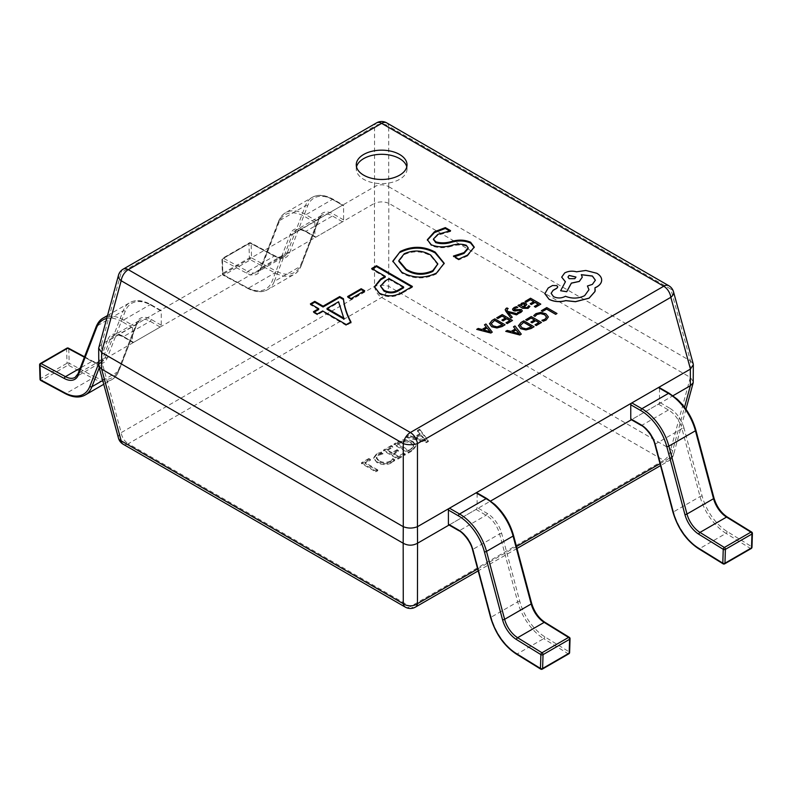 <?xml version="1.0" encoding="UTF-8"?>
<svg xmlns="http://www.w3.org/2000/svg" width="792" height="792" viewBox="0 0 792 792"><rect width="100%" height="100%" fill="white"/><g stroke="black" fill="none" stroke-linecap="round" stroke-linejoin="round"><path stroke-width="0.59" stroke-dasharray="3.96 2.97" d="M40.026 379.2A1.525 0.851 178.3 0 1 40.471 378.576A1.525 0.881 -120 0 0 41.55 380.398A1.525 0.881 -120 0 0 41.59 380.417L68.152 365.082L92.525 378.17A40.61 23.443 -120 0 0 111.83 379.625A40.61 23.443 -120 0 0 118.503 371.379L136.62 324.373A20.305 11.722 60 0 1 139.956 320.255A20.305 11.722 60 0 1 150.114 321.255L160.152 327.056A1.525 0.881 120 0 0 161.231 325.195L161.231 311.098A1.525 0.881 120 0 0 160.915 310.405A1.525 0.881 120 0 0 160.152 310.474L133.591 325.819A1.525 0.881 120 0 0 132.511 327.68L132.511 341.778A1.525 0.881 120 0 0 132.828 342.471A1.525 0.881 120 0 0 133.591 342.392L160.152 327.056M39.6 364.865A1.525 0.851 178.3 0 1 40.046 364.251L66.607 348.906A1.525 0.851 178.3 0 1 68.765 348.866L93.139 361.954A21.829 12.603 -120 0 0 107.098 358.301L125.215 311.305A39.085 22.572 60 0 1 151.183 305.296L161.231 311.098M66.924 348.173A1.525 0.881 -120 0 0 66.607 348.866A1.525 0.881 -120 0 0 66.607 348.906L67.033 363.241A1.525 0.851 178.3 0 1 69.191 363.201L68.765 348.866A1.525 0.911 -61.8 0 0 68.409 348.143M314.87 222.394L304.821 216.592A39.085 22.572 -120 0 0 278.853 222.601L260.746 269.597A21.829 12.603 60 0 1 246.777 273.25L222.404 260.162L222.829 274.497A1.525 0.851 178.3 0 1 222.384 273.913A1.525 0.851 178.3 0 1 222.829 273.29A1.525 0.881 -120 0 0 223.908 275.111A1.525 0.881 -120 0 0 223.948 275.141L250.51 259.796L274.883 272.884A40.61 23.443 -120 0 0 294.188 274.339A40.61 23.443 -120 0 0 300.861 266.092L318.978 219.097A20.305 11.722 60 0 1 322.314 214.969A20.305 11.722 60 0 1 332.462 215.978L342.51 221.78A1.525 0.881 120 0 0 343.589 219.909L343.589 205.821A1.525 0.881 120 0 0 343.273 205.118A1.525 0.881 120 0 0 342.51 205.197L315.949 220.532A1.525 0.881 120 0 0 314.87 222.394L314.87 236.491A1.525 0.881 120 0 0 315.186 237.184A1.525 0.881 120 0 0 315.949 237.115L342.51 221.78M342.51 205.197L332.462 199.396A40.61 23.443 -120 0 0 312.157 197.386A40.61 23.443 -120 0 0 305.484 205.633L287.367 252.628A20.305 11.722 60 0 1 284.031 256.757A20.305 11.722 60 0 1 274.378 256.034L250.005 242.936L223.443 258.281A1.525 0.911 -61.8 0 0 222.404 260.162A1.525 0.851 178.3 0 1 221.958 259.588A1.525 0.851 178.3 0 1 222.404 258.964L248.965 243.629A1.525 0.851 178.3 0 1 251.123 243.58L275.497 256.667A21.829 12.603 -120 0 0 289.456 253.014L307.573 206.019A39.085 22.572 60 0 1 333.541 200.02L343.589 205.821M275.497 256.667A1.525 0.911 -61.8 0 0 275.141 255.955A1.525 0.911 -61.8 0 0 274.378 256.034L247.817 271.369L223.443 258.281A1.525 0.881 -120 0 0 222.72 258.222A1.525 0.881 -120 0 0 222.404 258.915A1.525 0.881 -120 0 0 222.404 258.964L222.829 273.29L249.391 257.954A1.525 0.851 178.3 0 1 251.549 257.915L251.123 243.58A1.525 0.911 -61.8 0 0 250.767 242.867A1.525 1.525 0 0 0 249.282 242.887A1.525 0.881 -120 0 0 248.965 243.58A1.525 0.881 -120 0 0 248.965 243.629L249.391 257.954A1.525 0.881 -120 0 0 250.47 259.776A1.525 0.881 -120 0 0 250.51 259.796A1.525 0.911 -61.8 0 0 251.549 257.915L275.923 271.003A1.525 0.911 -61.8 0 1 274.883 272.884L248.322 288.229L223.948 275.141A1.525 0.911 118.2 0 1 223.186 275.21A1.525 0.911 118.2 0 1 222.829 274.497L247.203 287.585A39.085 22.572 -120 0 0 272.21 281.041L290.317 234.046A21.829 12.603 60 0 1 304.821 230.69L314.87 236.491M476.814 492.782A1.525 0.881 -60 0 1 477.13 493.485L487.179 499.277A39.085 22.572 60 0 1 513.147 535.273L531.254 603.187A21.829 12.603 -120 0 0 545.223 622.967L569.596 638.015L569.171 651.856A1.525 0.911 -178.2 0 1 569.616 652.529M477.13 493.485L477.13 507.573A1.525 0.881 -60 0 1 476.051 509.434L449.49 524.779A1.525 0.881 -60 0 1 448.727 524.848M569.319 637.342A1.525 0.851 121.7 0 1 569.596 638.015A1.525 0.911 -178.2 0 1 570.042 638.689M659.172 387.496A1.525 0.881 -60 0 1 659.488 388.199L669.527 394A39.085 22.572 60 0 1 695.505 429.997L713.612 497.901A21.829 12.603 -120 0 0 727.581 517.681L751.954 532.739L751.529 546.579A1.525 0.911 -178.2 0 1 751.974 547.242M659.488 388.199L659.488 402.287A1.525 0.881 -60 0 1 658.409 404.158L631.848 419.493A1.525 0.881 -60 0 1 631.085 419.572M751.677 532.066A1.525 0.851 121.7 0 1 751.954 532.739A1.525 0.911 -178.2 0 1 752.4 533.402M356.509 166.894A25.384 14.652 0 0 0 356.261 168.963A25.384 14.652 0 0 0 363.696 179.329A25.384 14.652 0 0 0 391.357 182.506A25.384 14.652 0 0 0 407.029 168.963A25.384 14.652 0 0 0 406.771 166.894M383.071 453.776L381.497 452.875L376.626 454.618L373.666 458.439L376.982 462.597C381.892 465.171 386.872 465.231 391.901 462.785L394.713 460.508L392.792 459.39L390.347 461.865C386.476 463.686 382.704 463.587 379.022 461.548L376.309 458.212L378.467 455.38L383.071 453.776L383.071 452.955L381.497 452.044L381.497 452.875M397.96 442.5L394.06 444.757L408.415 453.044L412.474 450.707L415.948 446.193L412.978 442.332C407.93 439.847 402.93 439.906 397.96 442.5L397.96 441.679L394.06 443.926L394.06 444.757M428.383 441.52L419.621 429.997L417.523 431.214L420.097 434.372L414.167 437.798L408.771 436.263L406.672 437.481L426.452 442.639L428.383 441.52L428.383 440.698L419.621 429.165L419.621 429.997M392.832 447.282L391.258 446.371L383.556 450.826L397.911 459.113L405.266 454.865L403.692 453.955L398.267 457.093L393.535 454.361L398.614 451.43L397.04 450.519L391.961 453.45L387.05 450.618L392.832 447.282L392.832 446.46L391.258 445.55L391.258 446.371M370.418 460.221L368.844 459.32L361.489 463.558L375.844 471.854L377.774 470.735L364.993 463.36L370.418 460.221L370.418 459.4L368.844 458.489L368.844 459.32M449.044 525.037L490.614 501.029M658.409 404.158L668.458 409.959A20.305 11.722 60 0 1 681.952 428.66L655.38 443.995A20.305 11.722 -120 0 0 641.886 425.294L631.848 419.493L672.972 395.752M388.822 186.754L690.357 360.845L690.357 377.418L388.822 203.326L388.733 186.694C384.001 184.18 379.279 184.18 374.547 186.694L374.458 203.326L101.643 360.845L101.643 344.263L374.458 186.754M660.023 463.657L670.824 457.42A10.157 5.722 15.3 0 0 673.527 454.707A10.157 5.722 15.3 0 0 670.824 449.232L388.733 286.367A10.157 3.911 -0 0 0 374.547 286.367L121.176 432.65L101.643 360.845M374.458 203.326L374.547 286.367A10.157 5.861 60 0 0 381.645 297.455L663.726 460.32L410.355 606.603L128.274 443.738L381.645 297.455A10.157 5.861 120 0 0 388.733 286.367L388.822 203.326M690.357 377.418L670.824 449.232A10.157 5.861 120 0 1 663.726 460.32A10.157 5.861 60 0 0 668.804 460.825L660.538 465.597M693.208 363.835L690.357 360.845M101.643 344.263L98.792 347.262M123.196 444.243A10.157 5.861 120 0 0 128.274 443.738A10.157 5.861 -120 0 1 121.176 432.65A10.157 5.722 -15.3 0 0 118.473 438.134M101.554 360.895L98.673 365.251M388.733 203.287C384.001 201.455 379.279 201.455 374.547 203.287M101.554 344.302L121.176 272.547A10.157 5.722 15.3 0 0 118.473 275.26M388.733 186.694L388.733 126.274A10.157 7.524 0 0 0 374.547 126.274L374.547 186.694M693.327 381.833L690.446 377.477M673.527 291.842A10.157 5.722 -15.3 0 0 670.824 289.13L690.446 360.885M449.321 230.759L450.589 231.482L450.589 230.66M450.589 231.482L437.847 235.175L437.847 234.353M437.847 235.175L433.511 239.402M474.21 247.5L467.547 255.935L467.547 255.113M467.547 255.935L458.687 259.925L458.687 259.093M458.687 259.925L453.43 256.885L453.43 256.054M453.43 256.885L454.618 256.747M468.171 248.658L466.27 245.273M466.27 246.104C461.587 244.589 456.608 244.659 451.361 246.302L451.361 245.47M451.361 246.302C444.163 248.341 437.471 248.114 431.274 245.609L431.274 244.787M431.274 245.609L427.363 240.154M444.173 263.667L436.491 273.874L436.491 273.042M436.491 273.874C424.74 279.487 413.196 279.23 401.871 273.121L401.871 272.29M401.871 273.121L392.822 261.558M437.837 264.756L430.739 255.915C422.284 251.014 413.444 250.569 404.227 254.588L398.861 261.41M430.739 255.915L430.739 255.093M404.227 254.588L404.227 253.757M385.249 277.17L371.676 269.339L371.676 268.508M371.676 269.339L372.398 268.924M411.672 286.862L412.394 287.278L412.394 286.447M412.394 287.278L402.237 293.139L402.237 292.307M402.237 293.139C394.832 297.495 387.189 297.772 379.318 293.961L379.318 293.139M379.318 293.961L374.487 287.12M403.633 287.783L389.189 279.447L384.981 281.873L380.566 286.932M384.981 281.873L384.981 281.041M389.189 279.447L389.189 278.616M363.954 291.159L364.676 291.575L351.103 299.416L351.103 298.584M351.103 299.416L347.599 297.386L347.599 296.564M347.599 297.386L348.322 296.97M364.676 291.575L364.676 290.743M350.618 322.116L350.965 322.74L350.965 321.918M350.965 322.74L346.282 325.443L346.282 324.611M346.282 325.443L322.651 311.8L322.651 310.969M322.651 311.8L317.394 314.83L317.394 313.998M317.394 314.83L313.454 312.553L313.454 311.721M313.454 312.553L314.177 312.137M318.711 309.523L310.395 304.722L310.395 303.89M310.395 304.722L311.108 304.306M344.075 319.117L338.58 302.593L327.027 309.266M338.58 302.593L338.58 301.772M419.621 429.165L417.523 430.383L417.523 431.214M417.523 430.383L420.097 434.372M420.097 433.541L414.167 436.966L414.167 437.798M414.167 436.966L408.771 435.432L408.771 436.263M408.771 435.432L406.672 436.649L406.672 437.481M406.672 436.649L426.452 441.807L426.452 442.639M426.452 441.807L428.383 440.698M416.226 437.6L421.027 434.828L425.65 440.253L416.226 437.6L416.226 438.431L421.027 435.659L425.601 441.104L416.226 438.431M421.027 434.828L421.027 435.659M424.363 439.827L424.363 440.659M425.601 440.273L425.601 441.104M425.65 440.253L425.65 441.075M424.868 439.54L424.868 440.372M394.06 443.926L408.415 452.222L408.415 453.044M408.415 452.222L412.474 449.876L412.474 450.707M412.474 449.876L415.948 445.361L412.978 441.51L412.978 442.332M412.978 441.51C407.93 439.015 402.93 439.075 397.96 441.679M411.008 442.589L413.572 445.648L410.89 448.975L408.771 450.193L397.564 443.728L399.604 442.55C403.415 440.54 407.217 440.56 411.008 442.589L413.572 446.48L410.89 449.807L408.771 451.024L397.564 444.56L399.604 443.381C403.415 441.372 407.217 441.382 411.008 443.421M410.89 448.975L410.89 449.807M408.771 450.193L408.771 451.024M399.604 442.55L399.604 443.381M397.564 443.728L397.564 444.56M391.258 445.55L383.556 449.995L383.556 450.826M383.556 449.995L397.911 458.281L397.911 459.113M397.911 458.281L405.266 454.034L405.266 454.865M405.266 454.034L403.692 453.133L403.692 453.955M403.692 453.133L398.267 456.261L398.267 457.093M398.267 456.261L393.535 453.529L393.535 454.361M393.535 453.529L398.614 450.599L398.614 451.43M398.614 450.599L397.04 449.688L397.04 450.519M397.04 449.688L391.961 452.628L391.961 453.45M391.961 452.628L387.05 449.797L387.05 450.618M387.05 449.797L392.832 446.46M381.497 452.044L376.626 453.796L376.626 454.618M376.626 453.796L373.666 457.608L376.982 462.597M376.982 461.766C381.892 464.34 386.872 464.399 391.901 461.954L391.901 462.785M391.901 461.954L394.713 459.677L394.713 460.508M394.713 459.677L392.792 458.558L392.792 459.39M392.792 458.558L390.347 461.865M390.347 461.033C386.476 462.855 382.704 462.756 379.022 460.726L379.022 461.548M379.022 460.726L376.309 457.38L378.467 454.549L378.467 455.38M378.467 454.549L383.071 452.955M368.844 458.489L361.489 462.736L361.489 463.558M361.489 462.736L375.844 471.022L375.844 471.854M375.844 471.022L377.774 469.913L377.774 470.735M377.774 469.913L364.993 462.528L364.993 463.36M364.993 462.528L370.418 459.4M556.994 313.573L546.767 307.672L541.382 310.781M548.371 316.929L545.876 313.86L540.877 312.484L535.966 313.711L533.729 315.691M546.569 317.147L544.916 319.364L541.906 320.404M534.471 319.998L530.888 322.156M538.916 322.562L535.046 324.888M541.481 322.522L531.264 316.622L525.769 319.8M534.056 326.809L523.839 320.908L521.027 322.532L518.483 325.76M520.225 325.532L522.106 327.918L526.106 328.937L531.491 326.858M515.255 329.007L511.048 331.521L507.207 330.512L505.751 331.353M521.275 334.194L514.948 326.047L513.493 326.888M512.711 331.897L518.76 333.313M533.768 301.693L530.185 303.841M538.213 304.257L534.333 306.573M540.778 304.207L530.551 298.307L525.056 301.485M526.799 304.554L525.789 303.316L523.611 302.782L521.344 303.425L520.374 305.494L519.245 304.841L517.968 305.573M529.907 306.524L528.66 305.801L527.155 307.692L523.948 307.474M521.265 305.375L522.908 306.95L525.175 304.861L524.591 304.128L525.175 304.861M517.81 307.494L516.493 306.732L514.077 307.623L512.483 309.454M520.671 311.038L517.552 312.632M520.354 310.494L520.671 311.127L520.354 310.494M522.294 311.038L521.552 309.662L520.037 309.207L515.503 309.949L514.087 309.246M512.256 317.305L508.414 312.553M517.938 314.028L507.791 311.474L507.019 310.385L507.306 309.028L507.019 310.296M508.177 308.692L507.038 308.038L505.197 309.741M505.464 318.028L501.88 320.186M509.899 320.592L506.029 322.918M512.473 320.552L502.247 314.652L496.752 317.83M505.039 324.839L494.822 318.938L492.01 320.562L489.466 323.789M491.208 323.601L493.089 325.948L497.089 326.967L502.475 324.888M486.238 327.037L482.031 329.551L478.19 328.541L476.735 329.383M492.258 332.224L485.932 324.077L484.476 324.918M483.694 329.927L489.743 331.343M557.766 286.952L556.835 285.694L552.479 285.615L548.193 288.09L544.846 293.792M588.951 289.763L584.674 295.723C578.467 298.742 572.052 298.95 565.419 296.357L564.835 296.683C561.053 298.495 557.271 298.495 553.499 296.683L551.123 293.396M595.376 280.279L592.376 284.477L587.436 286.07M582.278 277.21L581.387 274.735M564.686 281.417L565.419 281.833L560.617 290.812M601.673 280.111C601.613 277.507 599.989 275.26 596.812 273.359L585.832 270.547L576.536 271.894C572.26 270.785 568.309 271.161 564.686 273.022L561.686 277.18M594.99 287.753L595.237 289.753M567.953 277.091L569.121 278.774L574.784 278.774L575.962 277.091M40.362 363.508A1.525 0.881 -120 0 0 40.046 364.201A1.525 0.881 -120 0 0 40.046 364.251L40.471 378.576L67.033 363.241A1.525 0.881 -120 0 0 68.112 365.062A1.525 0.881 -120 0 0 68.152 365.082A1.525 0.911 -61.8 0 0 69.191 363.201L93.565 376.289A1.525 0.911 -61.8 0 1 92.525 378.17L65.964 393.505L41.59 380.417A1.525 0.911 118.2 0 1 40.828 380.497M160.152 310.474L150.114 304.682A40.61 23.443 -120 0 0 129.799 302.663A40.61 23.443 -120 0 0 123.126 310.919L105.009 357.915A20.305 11.722 60 0 1 101.673 362.043A20.305 11.722 60 0 1 92.02 361.31L80.19 368.141M93.139 361.954A1.525 0.911 -61.8 0 0 92.783 361.231A1.525 0.911 -61.8 0 0 92.02 361.31L84.397 357.222M107.098 358.301A1.525 1.129 -158.9 0 0 105.009 357.915L78.448 373.25L96.555 326.255A40.61 23.443 60 0 1 103.237 318.008M84.556 356.816L92.783 361.231C99.188 363.053 102.148 363.32 101.673 362.043L75.111 377.378A20.305 11.722 -120 0 0 78.448 373.25A1.525 1.129 -158.9 0 0 78.042 373.715M161.231 325.195L151.183 319.394A21.829 12.603 -120 0 0 136.679 322.75L118.572 369.745A39.085 22.572 60 0 1 93.565 376.289M102.713 380.487L118.503 371.379A1.525 1.129 -158.9 0 0 118.919 370.913C117.147 375.151 114.781 378.061 111.83 379.625L103.752 384.288M85.259 394.96A40.61 23.443 60 0 1 65.964 393.505A1.525 0.911 118.2 0 1 65.201 393.584M125.215 311.305A1.525 1.129 -158.9 0 0 123.126 310.919L96.555 326.255A1.525 1.129 -158.9 0 0 96.149 326.72M133.591 342.392L123.542 336.59A20.305 11.722 -120 0 0 113.395 335.59A20.305 11.722 -120 0 0 110.048 339.718L136.62 324.373A1.525 1.129 -158.9 0 0 137.026 323.918L118.919 370.913A1.525 1.129 -158.9 0 0 118.572 369.745M98.673 363.449L107.959 339.322A1.525 1.129 21.1 0 0 110.048 339.718L99.238 367.775M107.207 316.473A40.61 23.443 60 0 1 123.542 320.017L133.591 325.819M151.183 305.296A1.525 0.881 -60 0 0 150.866 304.603A1.525 0.881 -60 0 0 150.114 304.682L123.542 320.017A1.525 0.881 -60 0 0 122.473 321.879A39.085 22.572 -120 0 0 106.653 318.493M107.959 339.322A21.829 12.603 60 0 1 122.473 335.976A1.525 0.881 120 0 0 122.78 336.669A1.525 0.881 120 0 0 123.542 336.59L150.114 321.255A1.525 0.881 -60 0 0 151.183 319.394M122.473 335.976L132.511 341.778M132.511 327.68L122.473 321.879M136.679 322.75A1.525 1.129 -158.9 0 1 137.026 323.918L139.956 320.255L113.395 335.59C115.909 335.531 113.414 332.858 122.78 336.669L132.828 342.471M289.456 253.014A1.525 1.129 -158.9 0 0 287.367 252.628L260.806 267.963L278.913 220.968A40.61 23.443 60 0 1 285.595 212.721A40.61 23.443 60 0 1 305.9 214.731L315.949 220.532M246.777 273.25A1.525 0.911 -61.8 0 1 247.817 271.369A20.305 11.722 -120 0 0 257.469 272.092A20.305 11.722 -120 0 0 260.806 267.963A1.525 1.129 -158.9 0 0 260.4 268.429L257.469 272.092L284.031 256.757C284.506 258.043 281.546 257.776 275.141 255.955L250.767 242.867A1.525 0.911 -61.8 0 0 250.005 242.936A1.525 0.881 -120 0 0 249.282 242.887L222.72 258.222A1.525 1.525 0 0 0 221.958 259.588L222.384 273.913A1.525 1.525 0 0 0 223.186 275.21L247.559 288.298A1.525 0.911 118.2 0 0 248.322 288.229A40.61 23.443 60 0 0 267.617 289.674L294.188 274.339C297.139 272.775 299.505 269.874 301.277 265.627A1.525 1.129 -158.9 0 1 300.861 266.092L274.299 281.427A40.61 23.443 60 0 1 267.617 289.674C262.023 292.793 255.341 292.337 247.559 288.298A1.525 0.911 118.2 0 1 247.203 287.585M343.589 219.909L333.541 214.107A21.829 12.603 -120 0 0 319.037 217.463L300.93 264.459A39.085 22.572 60 0 1 275.923 271.003M307.573 206.019A1.525 1.129 -158.9 0 0 305.484 205.633L278.913 220.968A1.525 1.129 -158.9 0 0 278.507 221.433L260.4 268.429A1.525 1.129 -158.9 0 0 260.746 269.597M315.949 237.115L305.9 231.314A20.305 11.722 -120 0 0 295.753 230.304A20.305 11.722 -120 0 0 292.406 234.432L318.978 219.097A1.525 1.129 -158.9 0 0 319.384 218.632L301.277 265.627A1.525 1.129 -158.9 0 0 300.93 264.459M290.317 234.046A1.525 1.129 21.1 0 0 292.406 234.432L274.299 281.427A1.525 1.129 21.1 0 1 272.21 281.041M333.541 200.02A1.525 0.881 -60 0 0 333.224 199.317A1.525 0.881 -60 0 0 332.462 199.396L305.9 214.731A1.525 0.881 -60 0 0 304.821 216.592M304.821 230.69A1.525 0.881 120 0 0 305.138 231.383A1.525 0.881 120 0 0 305.9 231.314L332.462 215.978A1.525 0.881 -60 0 0 333.541 214.107M319.037 217.463A1.525 1.129 -158.9 0 1 319.384 218.632L322.314 214.969L295.753 230.304C298.267 230.254 295.772 227.571 305.138 231.383L315.186 237.184M278.853 222.601A1.525 1.129 -158.9 0 1 278.507 221.433C280.279 217.196 282.645 214.285 285.595 212.721L312.157 197.386C318.038 194.129 325.067 194.782 333.224 199.317L343.273 205.118M568.854 653.796A1.525 0.881 60 0 1 568.092 653.727A1.525 0.881 60 0 1 568.052 653.697L541.49 669.042L517.117 653.984A40.61 23.443 60 0 1 491.139 617.186L473.022 549.272A20.305 11.722 -120 0 0 459.538 530.581L449.49 524.779M542.292 669.131A1.525 0.881 60 0 1 541.53 669.062A1.525 0.881 60 0 1 541.49 669.042A1.525 0.851 121.7 0 1 540.728 669.111M476.051 509.434L486.1 515.236A20.305 11.722 60 0 1 499.594 533.937L517.701 601.851A40.61 23.443 -120 0 0 543.678 638.649L517.117 653.984A1.525 0.851 121.7 0 1 516.354 654.053M544.797 636.808A1.525 0.851 -58.3 0 1 543.678 638.649L568.052 653.697A1.525 0.851 -58.3 0 0 569.171 651.856L544.797 636.808A39.085 22.572 60 0 1 519.79 601.385L501.683 533.471A21.829 12.603 -120 0 0 487.179 513.374L477.13 507.573M519.79 601.385A1.525 0.525 -14.9 0 0 517.701 601.851L491.139 617.186A1.525 0.525 165.1 0 0 490.674 617.73M501.683 533.471A1.525 0.525 -14.9 0 0 499.594 533.937L473.022 549.272A1.525 0.525 165.1 0 0 472.567 549.826M487.179 513.374A1.525 0.881 -60 0 1 486.1 515.236L459.538 530.581A1.525 0.881 120 0 1 458.776 530.65M487.179 499.277A1.525 0.881 120 0 0 486.862 498.584M545.223 622.967A1.525 0.851 121.7 0 0 544.946 622.294M751.212 548.519A1.525 0.881 60 0 1 750.45 548.44A1.525 0.881 60 0 1 750.41 548.42L723.848 563.755L699.475 548.698A40.61 23.443 60 0 1 673.497 511.899L655.38 443.995A1.525 0.525 165.1 0 0 654.925 444.54M724.65 563.854A1.525 0.881 60 0 1 723.888 563.775A1.525 0.881 60 0 1 723.848 563.755A1.525 0.851 121.7 0 1 723.086 563.825M727.155 531.521A1.525 0.851 -58.3 0 1 726.036 533.362L750.41 548.42A1.525 0.851 -58.3 0 0 751.529 546.579L727.155 531.521A39.085 22.572 60 0 1 702.148 496.099L684.041 428.195A1.525 0.525 -14.9 0 0 681.952 428.66L700.059 496.564A40.61 23.443 -120 0 0 726.036 533.362L699.475 548.698A1.525 0.851 121.7 0 1 698.712 548.777M702.148 496.099A1.525 0.525 -14.9 0 0 700.059 496.564L673.497 511.899A1.525 0.525 165.1 0 0 673.032 512.454M684.041 428.195A21.829 12.603 -120 0 0 669.527 408.088A1.525 0.881 -60 0 1 668.458 409.959L641.886 425.294A1.525 0.881 120 0 1 641.134 425.363M669.527 408.088L659.488 402.287M669.527 394A1.525 0.881 120 0 0 669.22 393.297M727.581 517.681A1.525 0.851 121.7 0 0 727.303 517.008M477.665 568.933L516.483 546.529M685.961 409.236L673.527 454.707A10.157 10.157 0 0 1 668.804 460.825A10.157 5.861 60 0 0 670.824 457.42L684.526 407.286M386.714 122.869A10.157 5.861 120 0 1 388.733 126.274L670.824 289.13A10.157 5.861 120 0 0 668.804 285.724M123.196 269.141A10.157 5.861 -120 0 0 121.176 272.547L374.547 126.274A10.157 5.861 60 0 1 376.566 122.869M405.286 607.108A10.157 5.861 120 0 0 410.355 606.603A10.157 5.861 -120 0 0 415.434 607.108M160.915 310.405L150.866 304.603C142.709 300.059 135.68 299.416 129.799 302.663L107.455 315.572M356.261 168.963L356.261 164.815M516.998 548.47L478.18 570.884M407.029 168.963L407.029 164.815M474.23 247.084L474.23 247.916M427.343 239.738L427.343 240.56M444.183 263.251L444.183 264.082M392.812 261.142L392.812 261.964M374.467 286.704L374.467 287.536M415.948 446.193L415.948 445.361M413.572 446.48L413.572 445.648M373.666 458.439L373.666 457.608M376.309 458.212L376.309 457.38"/><path stroke-width="1.19" d="M106.653 318.493A39.085 22.572 -120 0 0 96.495 327.888L78.388 374.883A21.829 12.603 60 0 1 64.419 378.536L40.046 365.449L40.471 379.774A1.525 0.851 178.3 0 1 40.026 379.2A1.525 1.525 0 0 0 40.828 380.497A1.525 0.911 118.2 0 1 40.471 379.774L64.845 392.862A39.085 22.572 -120 0 0 89.852 386.328L98.673 363.449M40.362 363.508A1.525 0.881 -120 0 1 41.085 363.558A1.525 0.911 -61.8 0 0 40.046 365.449A1.525 0.851 178.3 0 1 39.6 364.865A1.525 1.525 0 0 1 40.362 363.508L66.924 348.173A1.525 0.881 -120 0 1 67.647 348.223L41.085 363.558L65.459 376.645A20.305 11.722 -120 0 0 75.111 377.378L78.042 373.715A1.525 1.129 -158.9 0 0 78.388 374.883M569.616 652.529A1.525 0.911 -178.2 0 1 569.171 653.143A1.525 0.881 60 0 1 568.854 653.796A1.525 1.525 0 0 0 569.616 652.529L570.042 638.689A1.525 0.911 -178.2 0 1 569.596 639.302L543.035 654.647A1.525 0.911 -178.2 0 1 540.877 654.598L516.503 639.55A21.829 12.603 60 0 1 502.544 619.77L484.427 551.856A39.085 22.572 -120 0 0 458.459 515.859L448.411 510.058A1.525 0.881 -60 0 1 449.49 508.197L476.051 492.862A1.525 0.881 -60 0 1 476.814 492.782L486.862 498.584A1.525 0.881 120 0 0 486.1 498.663L476.051 492.862M448.411 524.156L458.459 529.957A1.525 0.881 120 0 0 458.776 530.65L448.727 524.848A1.525 0.881 -60 0 1 448.411 524.156L448.411 510.058M516.503 639.55A1.525 0.851 121.7 0 1 517.621 637.699L541.995 652.756A1.525 0.881 60 0 1 543.035 654.598A1.525 0.881 60 0 1 543.035 654.647L542.609 668.478A1.525 0.911 -178.2 0 1 540.451 668.438L540.877 654.598A1.525 0.851 121.7 0 1 541.995 652.756L568.557 637.421L544.183 622.363A20.305 11.722 60 0 1 531.194 603.969L513.087 536.055A40.61 23.443 -120 0 0 486.1 498.663L459.538 513.998A40.61 23.443 60 0 1 486.516 551.39L513.087 536.055A1.525 0.525 165.1 0 0 513.543 535.511L531.65 603.415A1.525 0.525 165.1 0 1 531.194 603.969L504.633 619.304A20.305 11.722 -120 0 0 517.621 637.699L544.183 622.363A1.525 0.851 121.7 0 1 544.946 622.294L569.319 637.342A1.525 0.851 121.7 0 0 568.557 637.421A1.525 0.881 60 0 1 569.596 639.263A1.525 0.881 60 0 1 569.596 639.302L569.171 653.143L542.609 668.478A1.525 0.881 60 0 1 542.292 669.131L568.854 653.796M751.974 547.242A1.525 0.911 -178.2 0 1 751.529 547.866A1.525 0.881 60 0 1 751.212 548.519A1.525 1.525 0 0 0 751.974 547.242L752.4 533.402A1.525 0.911 -178.2 0 1 751.954 534.026L725.393 549.361A1.525 0.911 -178.2 0 1 723.235 549.321L698.861 534.263A21.829 12.603 60 0 1 684.902 514.483L666.785 446.579A39.085 22.572 -120 0 0 640.817 410.573L630.769 404.781A1.525 0.881 -60 0 1 631.848 402.91L658.409 387.575A1.525 0.881 -60 0 1 659.172 387.496L669.22 393.297A1.525 0.881 120 0 0 668.458 393.377L658.409 387.575M630.769 418.869L640.817 424.67A1.525 0.881 120 0 0 641.134 425.363L631.085 419.572A1.525 0.881 -60 0 1 630.769 418.869L630.769 404.781M698.861 534.263A1.525 0.851 121.7 0 1 699.979 532.422L724.353 547.47A1.525 0.881 60 0 1 725.393 549.321A1.525 0.881 60 0 1 725.393 549.361L724.967 563.201A1.525 0.911 -178.2 0 1 722.809 563.152L723.235 549.321A1.525 0.851 121.7 0 1 724.353 547.47L750.915 532.135L726.541 517.087A20.305 11.722 60 0 1 713.552 498.683L695.445 430.779A40.61 23.443 -120 0 0 668.458 393.377L641.886 408.712A40.61 23.443 60 0 1 668.874 446.114L695.445 430.779A1.525 0.525 165.1 0 0 695.901 430.224L714.008 498.128A1.525 0.525 165.1 0 1 713.552 498.683L686.991 514.018A20.305 11.722 -120 0 0 699.979 532.422L726.541 517.087A1.525 0.851 121.7 0 1 727.303 517.008L751.677 532.066A1.525 0.851 121.7 0 0 750.915 532.135A1.525 0.881 60 0 1 751.954 533.976A1.525 0.881 60 0 1 751.954 534.026L751.529 547.866L724.967 563.201A1.525 0.881 60 0 1 724.65 563.854L751.212 548.519M399.594 154.46A25.384 14.652 0 0 0 371.923 151.282A25.384 14.652 0 0 0 356.261 164.815A25.384 14.652 0 0 0 363.696 175.18A25.384 14.652 0 0 0 391.357 178.358A25.384 14.652 0 0 0 407.029 164.815A25.384 14.652 0 0 0 399.594 154.46M406.771 166.894A25.384 14.652 0 0 0 399.594 158.598A25.384 14.652 0 0 0 373.616 155.064A25.384 14.652 0 0 0 356.509 166.894M364.676 290.743L351.103 298.584L347.599 296.564L361.172 288.724L364.676 290.743M379.318 293.139L374.467 286.704L380.665 278.982L385.249 276.339L371.676 268.508L376.497 265.726L412.394 286.447L402.237 292.307C394.832 296.663 387.189 296.941 379.318 293.139M434.432 231.769L445.332 227.621L450.589 230.66L437.847 234.353L433.462 238.996L435.699 241.778C440.788 243.292 446.104 243.174 451.658 241.411C458.518 239.481 464.845 239.758 470.616 242.223L474.23 247.084L467.547 255.113L458.687 259.093L453.43 256.054L463.993 252.618L468.171 247.827L466.27 245.273C461.587 243.758 456.608 243.827 451.361 245.47C444.163 247.51 437.471 247.282 431.274 244.787L427.343 239.738L434.432 231.769L434.432 232.6L445.332 228.452L445.332 227.621M401.871 272.29L392.812 261.142L400.297 251.48C412.087 245.748 423.71 245.956 435.164 252.084L444.183 263.251L436.491 273.042C424.74 278.655 413.196 278.408 401.871 272.29M343.451 298.713C344.381 306.623 346.886 314.355 350.965 321.918L346.282 324.611L322.651 310.969L317.394 313.998L313.454 311.721L318.711 308.692L310.395 303.89L314.77 301.366L323.087 306.167L339.718 296.564L343.451 298.713L343.451 299.544C344.381 307.445 346.886 315.186 350.965 322.74M403.178 526.64L101.643 352.549L101.643 369.131L403.178 543.223L403.267 526.69C407.999 528.521 412.721 528.521 417.453 526.69L417.542 543.223L449.044 525.037M490.614 501.029L631.848 419.493M672.972 395.752L690.357 385.714L690.357 369.131L417.542 526.64M101.643 369.131L121.176 440.837L403.267 603.702A10.157 7.524 0 0 0 417.453 603.702L477.665 568.933M118.473 275.26A10.157 5.722 15.3 0 0 121.176 280.744A10.157 5.861 120 0 1 128.274 269.646L410.355 432.511L663.726 286.229L381.645 123.364L128.274 269.646A10.157 5.861 -120 0 0 123.196 269.141A10.157 10.157 0 0 0 118.473 275.26L98.673 348.143L98.792 366.132L118.473 438.134A10.157 5.722 -15.3 0 0 121.176 440.837A10.157 5.861 120 0 0 123.196 444.243L405.286 607.108A10.157 5.861 120 0 1 403.267 603.702L403.178 543.223M417.542 543.223L417.453 603.702A10.157 5.861 -120 0 1 415.434 607.108L478.18 570.884M684.526 407.286L690.357 385.714M690.357 369.131L693.327 364.726L693.208 363.835L673.527 291.842A10.157 10.157 0 0 0 668.804 285.724A10.157 5.861 120 0 0 663.726 286.229A10.157 5.861 -120 0 1 670.824 297.317A10.157 5.722 -15.3 0 0 673.527 291.842M98.673 348.143L101.643 352.549M98.792 366.132L101.554 369.082M403.267 543.272C407.999 545.787 412.721 545.787 417.453 543.272M690.446 385.664L693.208 382.714L693.327 364.726M403.267 526.69L403.267 443.599A10.157 3.911 0 0 0 417.453 443.599L417.453 526.69M445.332 228.452L449.321 230.759M433.511 239.402L435.699 242.6L435.699 241.778M435.699 242.6C440.788 244.124 446.104 244.005 451.658 242.233C458.518 240.313 464.845 240.58 470.616 243.045L470.616 242.223M470.616 243.045L474.21 247.5M454.618 256.747L463.993 253.44L463.993 252.618M463.993 253.44L468.171 248.658L468.171 247.827M427.363 240.154L434.432 232.6M392.822 261.558L400.297 251.48M400.297 252.302C412.087 246.579 423.71 246.787 435.164 252.915L435.164 252.084M435.164 252.915L444.173 263.667M398.861 260.588L398.861 261.41L406.157 270.032C414.642 275.161 423.522 275.636 432.818 271.448L437.837 263.924L430.739 255.093C422.284 250.183 413.444 249.737 404.227 253.757L398.861 260.588L406.157 269.201C414.642 274.339 423.522 274.804 432.818 270.617L437.837 263.924M432.818 271.448L432.818 270.617M406.157 270.032L406.157 269.201M374.487 287.12L380.665 279.814L380.665 278.982M380.665 279.814L385.249 277.17L385.249 276.339M372.398 268.924L376.497 266.558L376.497 265.726M376.497 266.558L411.672 286.862M380.566 286.11L383.952 291.08C389.139 293.644 394.149 293.436 398.99 290.466L403.633 287.783L403.633 286.952L389.189 278.616L384.981 281.041L380.566 286.11L383.952 290.248C389.139 292.812 394.149 292.604 398.99 289.634L403.633 286.952M398.99 290.466L398.99 289.634M383.952 291.08L383.952 290.248M348.322 296.97L361.172 289.555L361.172 288.724M361.172 289.555L363.954 291.159M314.177 312.137L318.711 309.523L318.711 308.692M311.108 304.306L314.77 302.188L314.77 301.366M314.77 302.188L323.087 306.989L323.087 306.167M323.087 306.989L339.718 297.386L339.718 296.564M339.718 297.386L343.451 299.544M327.027 308.435L327.027 309.266L344.075 319.117L338.58 301.772L327.027 308.435L344.075 318.285M541.382 310.702L542.54 311.454L546.619 309.108L555.667 314.335L556.994 313.493L546.767 307.593L541.382 310.702L542.54 311.454M542.54 311.375L546.619 309.108M546.619 309.019L555.667 314.335M555.667 314.256L556.994 313.493M533.729 315.602L534.996 316.335L536.946 314.414L540.649 313.523L544.569 314.622L546.569 317.018L544.916 319.285L541.906 320.324L543.282 321.116L546.124 319.958L548.371 316.929L545.876 313.78L540.877 312.404L535.966 313.622L533.729 315.602L534.996 316.414L536.946 314.503L540.649 313.602L544.569 314.711L546.569 317.147M541.906 320.324L543.282 321.205L546.124 320.047L548.371 316.929M525.769 319.711L526.928 320.384L531.105 317.978L534.551 319.958L530.888 322.067L532.066 322.75L535.719 320.641L538.986 322.522L535.046 324.799L536.224 325.482L541.481 322.443L531.264 316.543L525.769 319.8L526.928 320.473L531.105 318.057L534.471 319.998M530.888 322.067L532.066 322.829L535.719 320.72L538.916 322.562M535.046 324.799L536.224 325.562L541.481 322.443M518.483 325.571L520.75 328.66L525.918 329.868L531.145 328.413L534.056 326.73L523.839 320.829L521.027 322.453L518.483 325.76M531.561 326.809L523.68 322.265L520.225 325.492L522.106 327.838L526.106 328.848L531.561 326.809M518.483 325.651L520.75 328.739L525.918 329.947L531.145 328.492L534.056 326.73M531.491 326.858L523.68 322.344L520.225 325.492M505.751 331.274L519.859 334.927L521.275 334.105L514.948 325.957L513.493 326.799L515.305 328.987L511.048 331.442L507.207 330.432L505.751 331.353L519.859 335.006L521.275 334.105M516.038 329.888L512.612 331.868L519.275 333.759L516.038 329.888L512.711 331.897M513.493 326.799L515.255 329.007M519.304 333.818L516.038 329.977M525.056 301.405L526.225 302.069L530.402 299.663L533.838 301.643L530.185 303.762L531.353 304.435L535.006 302.326L538.283 304.207L534.333 306.484L535.511 307.167L540.778 304.128L530.551 298.228L525.056 301.485L526.225 302.158L530.402 299.742L533.768 301.693M530.185 303.762L531.353 304.514L535.006 302.405L538.213 304.257M534.333 306.484L535.511 307.247L540.778 304.128M528.076 308.286L529.907 306.435L528.66 305.722L527.155 307.613L523.888 307.435L526.799 304.504L525.789 303.237L523.611 302.702L521.344 303.346L520.413 305.385L519.245 304.752L517.968 305.494L522.661 308.207L528.076 308.365L529.907 306.435M520.265 304.811L520.413 305.385M525.175 304.781L523.373 303.772L522.067 304.148L521.265 305.286L522.908 306.87L525.175 304.781L524.591 304.049L522.067 304.227L521.265 305.375M517.968 305.494L522.661 308.286L528.076 308.365M520.265 304.861L520.384 305.405M523.948 307.474L526.799 304.504M525.175 304.861L524.591 304.128M517.81 307.405L516.493 306.643L514.077 307.543L512.533 309.108L513.285 310.494L520.354 310.405L519.938 311.781L517.552 312.543L518.8 313.266L520.849 312.454L522.294 310.949L521.552 309.583L514.473 309.662L514.998 308.217L517.81 307.405L514.998 308.296L514.473 309.741M512.533 309.187L513.285 310.573L514.919 311.018L519.394 310.256L520.671 311.127M520.354 310.494L520.671 311.038M517.552 312.543L518.8 313.345L522.294 311.038M514.473 309.662L514.087 309.157M508.355 312.444L516.503 314.77L517.938 313.939L507.791 311.395L507.019 310.296L507.306 308.949L508.177 308.613L507.038 307.959L506.108 308.375L505.197 309.692L505.84 311.226L510.929 318.067L512.256 317.226L508.355 312.493M510.929 317.988L512.256 317.226M508.414 312.553L516.503 314.85L517.938 313.939M507.019 310.296L507.306 308.949L508.177 308.613M507.019 310.385L507.306 309.028M505.197 309.741L510.929 318.067M496.752 317.74L497.921 318.414L502.098 316.008L505.534 317.988L501.88 320.097L503.049 320.78L506.702 318.661L509.979 320.552L506.029 322.829L507.207 323.512L512.473 320.473L502.247 314.572L496.752 317.83L497.921 318.503L502.098 316.087L505.464 318.028M501.88 320.097L503.049 320.859L506.702 318.75L509.899 320.592M506.029 322.829L507.207 323.591L512.473 320.473M489.476 323.601L491.743 326.69L496.911 327.888L502.128 326.443L505.039 324.76L494.822 318.859L492.01 320.483L489.466 323.789M491.208 323.601L493.089 325.868L497.089 326.878L502.544 324.839L494.663 320.295L491.208 323.601L494.663 320.374L502.475 324.888M489.476 323.68L491.743 326.769L496.911 327.977L502.128 326.522L505.039 324.76M476.735 329.304L490.852 332.957L492.258 332.135L485.932 323.987L484.476 324.829L486.288 327.017L482.031 329.472L478.19 328.462L476.735 329.383L490.852 333.036L492.258 332.135M487.021 327.918L483.595 329.898L490.298 331.769L487.021 327.918L483.694 329.927M484.476 324.829L486.238 327.037M490.298 331.848L487.021 328.007M549.064 299.247C554.123 301.752 559.697 302.197 565.775 300.594L575.447 301.643L589.109 298.119L594.99 291.446L594.99 287.753L596.812 286.872C599.989 284.991 601.613 282.714 601.673 280.031C601.613 277.428 599.989 275.171 596.812 273.28L585.832 270.468L576.536 271.805C572.26 270.696 568.309 271.072 564.686 272.943L561.686 277.141L565.419 281.754L560.617 290.733L566.726 291.654L571.369 283.09L579.298 281.378L582.278 277.17L581.328 274.666L592.376 276.002L595.376 280.2L592.376 284.397L587.436 285.991L588.951 289.724L584.674 295.644C578.467 298.663 572.052 298.871 565.419 296.267L564.835 296.604C561.053 298.406 557.271 298.406 553.499 296.604L551.123 293.317L553.063 290.308L556.835 288.209L557.766 286.912L556.835 285.615L552.479 285.526L548.193 288.001L544.846 293.713L549.064 299.327C554.123 301.831 559.697 302.277 565.775 300.673L575.447 301.722L589.109 298.198L594.99 291.525L595.237 289.753M544.837 293.396L549.064 299.327M569.121 275.418L567.953 277.052L569.121 278.685L574.784 278.685L575.962 277.052L569.121 275.418L567.953 277.091M551.123 293.357L553.063 290.397L556.835 288.298L557.766 286.952M587.436 285.991L588.951 289.763M581.328 274.745L592.376 276.091L595.376 280.239M560.617 290.733L566.726 291.733L571.369 283.18L579.298 281.457L582.278 277.21M561.686 277.141L565.419 281.833M594.99 287.833L596.812 286.952C599.989 285.07 601.613 282.793 601.673 280.111L601.673 280.031M575.962 277.091L569.121 275.497M80.19 368.141L65.459 376.645A1.525 0.911 -61.8 0 0 64.419 378.536M84.397 357.222L67.647 348.223A1.525 0.911 -61.8 0 1 68.409 348.143A1.525 1.525 0 0 0 66.924 348.173M99.238 367.775L91.941 386.714L102.713 380.487M89.852 386.328A1.525 1.129 21.1 0 0 91.941 386.714A40.61 23.443 60 0 1 85.259 394.96L103.752 384.288M107.455 315.572L103.237 318.008A40.61 23.443 60 0 1 107.207 316.473M96.495 327.888A1.525 1.129 -158.9 0 1 96.149 326.72L78.042 373.715M64.845 392.862A1.525 0.911 118.2 0 0 65.201 393.584L40.828 380.497M458.459 529.957A21.829 12.603 60 0 1 472.963 550.054L491.07 617.968A39.085 22.572 -120 0 0 516.077 653.38L540.451 668.438A1.525 0.851 121.7 0 0 540.728 669.111A1.525 1.525 0 0 0 542.292 669.131M484.427 551.856A1.525 0.525 165.1 0 0 486.516 551.39L504.633 619.304A1.525 0.525 165.1 0 1 502.544 619.77M449.49 508.197L459.538 513.998A1.525 0.881 120 0 0 458.459 515.859M472.963 550.054A1.525 0.525 165.1 0 1 472.567 549.826L490.674 617.73C495.653 633.937 504.217 646.044 516.354 654.053L540.728 669.111M516.077 653.38A1.525 0.851 121.7 0 0 516.354 654.053M640.817 424.67A21.829 12.603 60 0 1 655.321 444.777L673.428 512.681A39.085 22.572 -120 0 0 698.435 548.104L722.809 563.152A1.525 0.851 121.7 0 0 723.086 563.825A1.525 1.525 0 0 0 724.65 563.854M666.785 446.579A1.525 0.525 165.1 0 0 668.874 446.114L686.991 514.018A1.525 0.525 165.1 0 1 684.902 514.483M631.848 402.91L641.886 408.712A1.525 0.881 120 0 0 640.817 410.573M655.321 444.777A1.525 0.525 165.1 0 1 654.925 444.54L673.032 512.454C678.011 528.66 686.575 540.768 698.712 548.777L723.086 563.825M698.435 548.104A1.525 0.851 121.7 0 0 698.712 548.777M516.483 546.529L660.023 463.657M690.446 369.072L670.824 297.317L417.453 443.599A10.157 5.861 60 0 0 410.355 432.511A10.157 5.861 120 0 0 403.267 443.599L121.176 280.744L101.554 352.499M376.566 122.869A10.157 5.861 60 0 1 381.645 123.364A10.157 5.861 120 0 1 386.714 122.869A10.157 10.157 0 0 0 376.566 122.869L123.196 269.141M451.658 242.233L451.658 241.411M103.237 318.008C100.287 319.572 97.921 322.473 96.149 326.72M84.556 356.816L68.409 348.143M40.026 379.2L39.6 364.865M65.201 393.584C72.983 397.614 79.665 398.079 85.259 394.96M458.776 530.65C461.38 531.333 470.468 540.5 472.567 549.826M486.862 498.584L494.792 504.464C503.811 512.939 510.058 523.294 513.543 535.511M531.65 603.415C534.313 611.919 538.748 618.215 544.946 622.294M570.042 638.689A1.525 1.525 0 0 0 569.319 637.342M641.134 425.363C643.738 426.056 652.826 435.214 654.925 444.54M669.22 393.297L677.15 399.178C686.169 407.662 692.416 418.008 695.901 430.224M714.008 498.128C716.671 506.642 721.106 512.929 727.303 517.008M752.4 533.402A1.525 1.525 0 0 0 751.677 532.066M118.473 438.134A10.157 10.157 0 0 0 123.196 444.243M660.538 465.597L516.998 548.47M405.286 607.108A10.157 10.157 0 0 0 415.434 607.108M685.961 409.236L693.208 382.714M668.804 285.724L386.714 122.869M433.462 238.996L433.462 239.827"/></g></svg>
